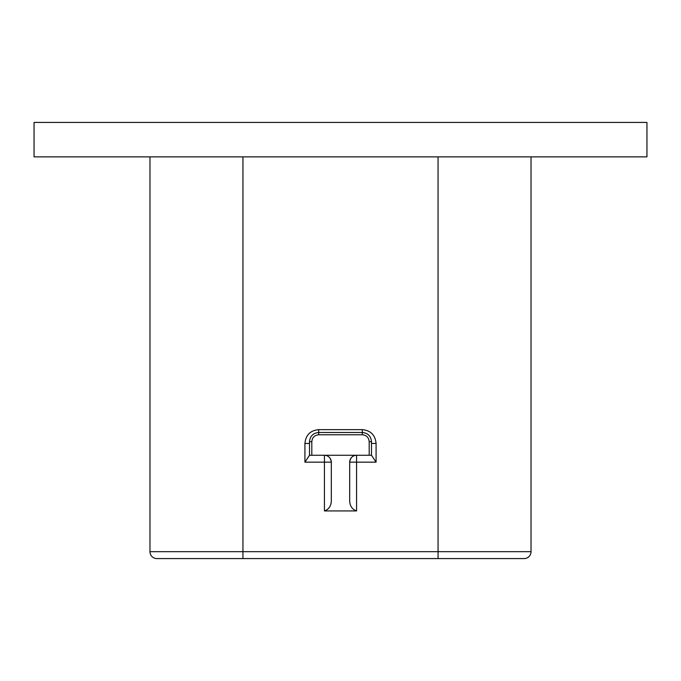 <?xml version="1.0" encoding="UTF-8"?>
<svg xmlns="http://www.w3.org/2000/svg" width="681" height="681" viewBox="0 0 681 681"><rect width="100%" height="100%" fill="white"/><g stroke="black" fill="none" stroke-linecap="round" stroke-linejoin="round"><path stroke-width="1.02" d="M531.027 156.86L531.027 551.687A6.887 6.887 0 0 1 524.14 558.573L156.86 558.573L242.938 558.573L242.938 551.687L149.973 551.687A6.887 6.887 0 0 0 156.86 558.573M518.096 558.573L438.062 558.573L438.062 551.687L242.938 551.687L242.938 156.86M356.572 510.937L324.428 510.937C329.306 509.201 331.604 505.217 331.315 499.011L331.315 462.161C330.643 457.717 328.344 455.427 324.428 455.274L356.572 455.274L356.572 462.161L349.685 462.161C350.357 457.717 352.656 455.427 356.572 455.274L371.485 455.274L376.082 462.161L356.572 462.161L356.572 510.937C351.694 509.201 349.396 505.217 349.685 499.011L349.685 462.161A6.887 6.887 0 0 1 349.991 460.118A6.887 6.887 0 0 0 349.685 462.161M309.514 443.45L304.918 443.45C305.743 435.057 310.34 430.452 318.691 429.643L362.309 429.643C370.66 430.452 375.257 435.057 376.082 443.45L376.082 462.161M149.973 156.86L149.973 551.687L149.973 156.86M646.95 156.86L34.05 156.86L34.05 122.427L646.95 122.427L646.95 156.86M371.485 443.45L376.082 443.45M362.309 432.503L362.309 432.495C367.885 433.031 370.941 436.095 371.485 441.688L371.485 455.274M350.221 459.479A6.887 6.887 0 0 1 350.519 458.875A6.887 6.887 0 0 0 350.221 459.479M350.86 458.304A6.887 6.887 0 0 1 351.251 457.785A6.887 6.887 0 0 0 350.86 458.304M351.685 457.309A6.887 6.887 0 0 1 352.154 456.874A6.887 6.887 0 0 0 351.685 457.309M352.647 456.5A6.887 6.887 0 0 1 353.175 456.168A6.887 6.887 0 0 0 352.647 456.5M353.711 455.895A6.887 6.887 0 0 1 354.265 455.674A6.887 6.887 0 0 0 353.711 455.895M354.835 455.495A6.887 6.887 0 0 1 355.405 455.376A6.887 6.887 0 0 0 354.835 455.495M355.984 455.3A6.887 6.887 0 0 1 356.572 455.274A6.887 6.887 0 0 0 355.984 455.3M324.428 510.937L324.428 462.161L304.918 462.161L309.514 455.274L324.428 455.274L324.428 462.161L331.315 462.161A6.887 6.887 0 0 0 331.009 460.118M324.428 455.274A6.887 6.887 0 0 1 325.016 455.3M325.595 455.376A6.887 6.887 0 0 1 326.165 455.495M326.735 455.674A6.887 6.887 0 0 1 327.289 455.895M327.825 456.168A6.887 6.887 0 0 1 328.353 456.5M328.846 456.874A6.887 6.887 0 0 1 329.315 457.309M329.749 457.785A6.887 6.887 0 0 1 330.14 458.304M330.481 458.875A6.887 6.887 0 0 1 330.779 459.479M309.514 455.274L309.514 441.688C310.059 436.095 313.115 433.031 318.691 432.495L318.691 429.643M524.14 558.573A6.887 6.887 0 0 0 531.027 551.687L438.062 551.687L438.062 156.86M304.918 462.161L304.918 443.45M311.804 455.274L311.804 441.688L309.514 441.688C310.051 436.104 313.107 433.039 318.691 432.486L318.691 432.52M311.804 441.688C312.221 437.491 314.52 435.185 318.691 434.784L318.691 432.486L362.309 432.495L362.309 429.643M318.691 432.486L362.309 432.486L362.309 434.784C366.48 435.185 368.779 437.491 369.196 441.688L369.196 455.274M362.309 432.486C367.893 433.039 370.949 436.104 371.485 441.688L369.196 441.688M318.691 434.784L362.309 434.784"/></g></svg>

